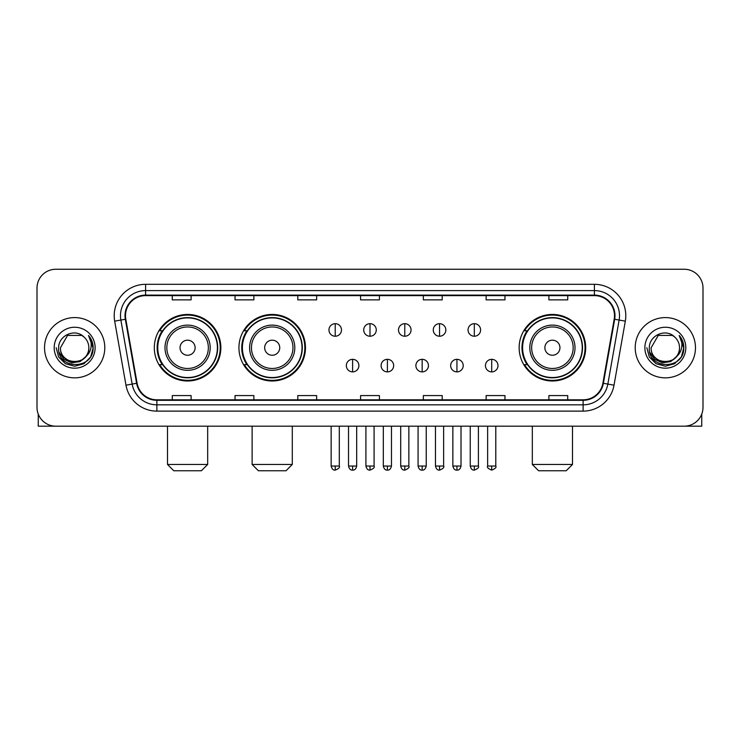 <?xml version="1.0" encoding="UTF-8"?>
<svg xmlns="http://www.w3.org/2000/svg" width="740" height="740" viewBox="0 0 740 740"><rect width="100%" height="100%" fill="white"/><g stroke="black" fill="none" stroke-linecap="round" stroke-linejoin="round"><path stroke-width="1.11" d="M519.147 347.717A33.272 33.272 0 0 0 552.41 380.989A33.272 33.272 0 0 0 585.682 347.717A33.272 33.272 0 0 0 552.41 314.445A33.272 33.272 0 0 0 519.147 347.717M238.937 347.717A33.272 33.272 0 0 0 272.2 380.989A33.272 33.272 0 0 0 305.472 347.717A33.272 33.272 0 0 0 272.2 314.445A33.272 33.272 0 0 0 238.937 347.717M154.318 347.717A33.272 33.272 0 0 0 187.59 380.989A33.272 33.272 0 0 0 220.853 347.717A33.272 33.272 0 0 0 187.59 314.445A33.272 33.272 0 0 0 154.318 347.717M162.301 364.663A30.442 30.442 0 0 1 162.301 330.771M246.91 364.663A30.442 30.442 0 0 1 246.91 330.771M527.12 364.663A30.442 30.442 0 0 1 527.12 330.771M37 288.082L37 407.351A18.833 18.833 0 0 0 55.833 426.185L684.167 426.185A18.833 18.833 0 0 0 703 407.351L703 288.082A18.833 18.833 0 0 0 684.167 269.249L55.833 269.249A18.833 18.833 0 0 0 37 288.082L37 407.351M44.53 347.717A30.127 30.127 0 0 0 74.666 377.844A30.127 30.127 0 0 0 104.793 347.717A30.127 30.127 0 0 0 74.666 317.589A30.127 30.127 0 0 0 44.53 347.717A30.127 30.127 0 0 0 74.666 377.844A30.127 30.127 0 0 0 104.793 347.717A30.127 30.127 0 0 0 74.666 317.589A30.127 30.127 0 0 0 44.53 347.717M635.207 347.717A30.127 30.127 0 0 0 665.334 377.844A30.127 30.127 0 0 0 695.471 347.717A30.127 30.127 0 0 0 665.334 317.589A30.127 30.127 0 0 0 635.207 347.717A30.127 30.127 0 0 0 665.334 377.844A30.127 30.127 0 0 0 695.471 347.717A30.127 30.127 0 0 0 665.334 317.589A30.127 30.127 0 0 0 635.207 347.717M125.504 315.703A20.091 20.091 0 0 1 145.595 295.621L594.405 295.621A20.091 20.091 0 0 1 614.191 319.19L602.897 383.218A20.091 20.091 0 0 1 583.12 399.813L156.88 399.813A20.091 20.091 0 0 1 137.103 383.218L125.809 319.19A20.091 20.091 0 0 1 125.504 315.703M125.004 315.703A20.591 20.591 0 0 0 125.319 319.282L136.604 383.302A20.591 20.591 0 0 0 156.88 400.322L583.12 400.322A20.591 20.591 0 0 0 603.396 383.302L614.681 319.282A20.591 20.591 0 0 0 594.405 295.112L145.595 295.112A20.591 20.591 0 0 0 125.004 315.703M114.682 321.151A31.385 31.385 0 0 1 145.595 284.317L594.405 284.317A31.385 31.385 0 0 1 625.318 321.151L614.024 385.179A31.385 31.385 0 0 1 583.12 411.116L156.88 411.116A31.385 31.385 0 0 1 125.976 385.179L114.682 321.151L120.87 320.059A25.105 25.105 0 0 1 145.595 290.598L594.405 290.598A25.105 25.105 0 0 1 619.13 320.059L607.845 384.088A25.105 25.105 0 0 1 583.12 404.836L156.88 404.836A25.105 25.105 0 0 1 132.155 384.088L120.87 320.059A25.105 25.105 0 0 1 120.481 315.703M684.167 269.249L55.833 269.249M55.833 426.185L684.167 426.185M703 407.351L703 288.082M603.396 383.302L607.845 384.088L619.13 320.059L625.318 321.151M360.584 295.621L360.584 299.867L379.417 299.867L379.417 295.621M297.813 295.621L297.813 299.867L316.646 299.867L316.646 295.621M235.043 295.621L235.043 299.867L253.875 299.867L253.875 295.621M172.272 295.621L172.272 299.867L191.105 299.867L191.105 295.621M423.354 295.621L423.354 299.867L442.187 299.867L442.187 295.621M486.125 295.621L486.125 299.867L504.957 299.867L504.957 295.621M548.895 295.621L548.895 299.867L567.728 299.867L567.728 295.621M379.417 399.813L379.417 395.567L360.584 395.567L360.584 399.813M316.646 399.813L316.646 395.567L297.813 395.567L297.813 399.813M253.875 399.813L253.875 395.567L235.043 395.567L235.043 399.813M191.105 399.813L191.105 395.567L172.272 395.567L172.272 399.813M442.187 399.813L442.187 395.567L423.354 395.567L423.354 399.813M504.957 399.813L504.957 395.567L486.125 395.567L486.125 399.813M567.728 399.813L567.728 395.567L548.895 395.567L548.895 399.813M85.535 356.828C78.005 367.012 59.736 360.5 60.477 347.717C59.607 366.013 89.716 366.013 88.846 347.717C89.716 366.013 59.607 366.013 60.477 347.717L67.571 335.433L81.751 335.433L83.953 336.996C75.249 327.875 58.488 335.387 58.645 347.717C57.054 369.621 92.556 370.185 93.129 348.781L93.166 347.717C93.111 343.064 91.566 338.976 88.523 335.461C90.835 339.253 91.649 343.341 90.965 347.717C90.299 351.435 88.495 354.479 85.535 356.828A14.19 14.19 0 0 0 88.846 347.717C89.716 366.013 59.607 366.013 60.477 347.717L67.571 335.433M88.846 347.717A14.19 14.19 0 0 0 83.953 336.996M86.441 356.07L80.031 361.61L71.641 362.785L63.917 359.289L59.089 352.314M54.196 347.717A20.461 20.461 0 0 0 74.666 368.178A20.461 20.461 0 0 0 95.127 347.717A20.461 20.461 0 0 0 74.666 327.256A20.461 20.461 0 0 0 54.196 347.717M88.523 335.461L93.157 348.253L92.297 342.111L93.157 348.253L92.297 342.111L93.157 348.253L88.661 335.618L93.157 348.253L88.661 335.618L93.166 347.717L90.687 356.967L83.916 363.738L74.666 366.217L65.416 363.738L58.636 356.967L56.166 347.717M88.661 335.618L93.157 348.262M38.258 414.113L38.258 426.185L111.074 426.185M201.4 470.751L173.78 470.751L167.499 464.47L207.672 464.47L201.4 470.751M195.12 347.717A7.53 7.53 0 0 0 187.59 340.187A7.53 7.53 0 0 0 180.051 347.717A7.53 7.53 0 0 0 187.59 355.246A7.53 7.53 0 0 0 195.12 347.717M210.188 347.717A22.598 22.598 0 0 0 187.59 325.119A22.598 22.598 0 0 0 164.992 347.717A22.598 22.598 0 0 0 187.59 370.315A22.598 22.598 0 0 0 210.188 347.717A22.598 22.598 0 0 1 187.59 370.315A22.598 22.598 0 0 1 164.992 347.717M217.403 347.717A29.813 29.813 0 0 0 187.59 317.904A29.813 29.813 0 0 0 157.768 347.717A29.813 29.813 0 0 0 187.59 377.529A29.813 29.813 0 0 0 217.403 347.717M220.224 347.717A32.643 32.643 0 0 1 159.692 364.663L162.717 364.663A30.099 30.099 0 0 0 207.496 370.287A30.099 30.099 0 0 0 207.496 325.147A30.099 30.099 0 0 0 162.717 330.771L159.692 330.771A32.643 32.643 0 0 1 220.224 347.717M286.01 470.751L258.389 470.751L252.118 464.47L292.291 464.47L286.01 470.751M279.739 347.717A7.53 7.53 0 0 0 272.2 340.187A7.53 7.53 0 0 0 264.67 347.717A7.53 7.53 0 0 0 272.2 355.246A7.53 7.53 0 0 0 279.739 347.717M294.798 347.717A22.598 22.598 0 0 0 272.2 325.119A22.598 22.598 0 0 0 249.602 347.717A22.598 22.598 0 0 0 272.2 370.315A22.598 22.598 0 0 0 294.798 347.717A22.598 22.598 0 0 1 272.2 370.315A22.598 22.598 0 0 1 249.602 347.717M302.022 347.717A29.813 29.813 0 0 0 272.2 317.904A29.813 29.813 0 0 0 242.387 347.717A29.813 29.813 0 0 0 272.2 377.529A29.813 29.813 0 0 0 302.022 347.717M304.843 347.717A32.643 32.643 0 0 1 244.311 364.663L247.336 364.663A30.099 30.099 0 0 0 292.115 370.287A30.099 30.099 0 0 0 292.115 325.147A30.099 30.099 0 0 0 247.336 330.771L244.311 330.771A32.643 32.643 0 0 1 304.843 347.717M566.22 470.751L538.6 470.751L532.328 464.47L572.501 464.47L566.22 470.751M559.949 347.717A7.53 7.53 0 0 0 552.41 340.187A7.53 7.53 0 0 0 544.88 347.717A7.53 7.53 0 0 0 552.41 355.246A7.53 7.53 0 0 0 559.949 347.717M575.008 347.717A22.598 22.598 0 0 0 552.41 325.119A22.598 22.598 0 0 0 529.812 347.717A22.598 22.598 0 0 0 552.41 370.315A22.598 22.598 0 0 0 575.008 347.717A22.598 22.598 0 0 1 552.41 370.315A22.598 22.598 0 0 1 529.812 347.717M582.232 347.717A29.813 29.813 0 0 0 552.41 317.904A29.813 29.813 0 0 0 522.597 347.717A29.813 29.813 0 0 0 552.41 377.529A29.813 29.813 0 0 0 582.232 347.717M585.053 347.717A32.643 32.643 0 0 1 524.512 364.663L527.537 364.663A30.099 30.099 0 0 0 572.325 370.287A30.099 30.099 0 0 0 572.325 325.147A30.099 30.099 0 0 0 527.537 330.771L524.512 330.771A32.643 32.643 0 0 1 585.053 347.717M335.229 323.676A6.281 6.281 0 0 0 328.949 329.947A6.281 6.281 0 0 0 335.229 336.228A6.281 6.281 0 0 0 341.501 329.947A6.281 6.281 0 0 0 335.229 323.676L335.229 336.228A6.281 6.281 0 0 0 341.501 329.947A6.281 6.281 0 0 0 335.229 323.676M370 323.676A6.281 6.281 0 0 0 363.719 329.947A6.281 6.281 0 0 0 370 336.228A6.281 6.281 0 0 0 376.281 329.947A6.281 6.281 0 0 0 370 323.676L370 336.228A6.281 6.281 0 0 0 376.281 329.947A6.281 6.281 0 0 0 370 323.676M404.771 323.676A6.281 6.281 0 0 0 398.499 329.947A6.281 6.281 0 0 0 404.771 336.228A6.281 6.281 0 0 0 411.052 329.947A6.281 6.281 0 0 0 404.771 323.676L404.771 336.228A6.281 6.281 0 0 0 411.052 329.947A6.281 6.281 0 0 0 404.771 323.676M439.551 323.676A6.281 6.281 0 0 0 433.27 329.947A6.281 6.281 0 0 0 439.551 336.228A6.281 6.281 0 0 0 445.832 329.947A6.281 6.281 0 0 0 439.551 323.676L439.551 336.228A6.281 6.281 0 0 0 445.832 329.947A6.281 6.281 0 0 0 439.551 323.676M474.322 323.676A6.281 6.281 0 0 0 468.05 329.947A6.281 6.281 0 0 0 474.322 336.228A6.281 6.281 0 0 0 480.602 329.947A6.281 6.281 0 0 0 474.322 323.676L474.322 336.228A6.281 6.281 0 0 0 480.602 329.947A6.281 6.281 0 0 0 474.322 323.676M352.61 359.325A6.281 6.281 0 0 0 346.339 365.606A6.281 6.281 0 0 0 352.61 371.887A6.281 6.281 0 0 0 358.891 365.606A6.281 6.281 0 0 0 352.61 359.325L352.61 371.887A6.281 6.281 0 0 0 358.891 365.606A6.281 6.281 0 0 0 352.61 359.325M387.39 359.325A6.281 6.281 0 0 0 381.109 365.606A6.281 6.281 0 0 0 387.39 371.887A6.281 6.281 0 0 0 393.661 365.606A6.281 6.281 0 0 0 387.39 359.325L387.39 371.887A6.281 6.281 0 0 0 393.661 365.606A6.281 6.281 0 0 0 387.39 359.325M422.161 359.325A6.281 6.281 0 0 0 415.889 365.606A6.281 6.281 0 0 0 422.161 371.887A6.281 6.281 0 0 0 428.442 365.606A6.281 6.281 0 0 0 422.161 359.325L422.161 371.887A6.281 6.281 0 0 0 428.442 365.606A6.281 6.281 0 0 0 422.161 359.325M456.941 359.325A6.281 6.281 0 0 0 450.66 365.606A6.281 6.281 0 0 0 456.941 371.887A6.281 6.281 0 0 0 463.212 365.606A6.281 6.281 0 0 0 456.941 359.325L456.941 371.887A6.281 6.281 0 0 0 463.212 365.606A6.281 6.281 0 0 0 456.941 359.325M491.712 359.325A6.281 6.281 0 0 0 485.44 365.606A6.281 6.281 0 0 0 491.712 371.887A6.281 6.281 0 0 0 497.992 365.606A6.281 6.281 0 0 0 491.712 359.325L491.712 371.887A6.281 6.281 0 0 0 497.992 365.606A6.281 6.281 0 0 0 491.712 359.325M701.742 414.113L701.742 426.185L628.926 426.185M679.524 347.717C680.393 366.013 650.284 366.013 651.154 347.717L658.249 335.433L672.429 335.433L674.63 336.996C665.926 327.875 649.165 335.387 649.322 347.717C647.722 369.621 683.233 370.185 683.806 348.781L683.834 347.717C683.788 343.064 682.234 338.976 679.191 335.461C681.512 339.253 682.326 343.341 681.642 347.717C680.976 351.435 679.163 354.479 676.212 356.828A14.19 14.19 0 0 0 679.524 347.717C680.393 366.013 650.284 366.013 651.154 347.717C650.284 366.013 680.393 366.013 679.524 347.717A14.19 14.19 0 0 0 674.63 336.996M676.212 356.828C668.673 367.012 650.414 360.5 651.154 347.717M677.109 356.07L670.708 361.61L662.309 362.785L654.586 359.289L649.766 352.314M644.873 347.717A20.461 20.461 0 0 0 665.334 368.178A20.461 20.461 0 0 0 685.804 347.717A20.461 20.461 0 0 0 665.334 327.256A20.461 20.461 0 0 0 644.873 347.717M679.191 335.461L683.834 348.253L682.965 342.111L683.834 348.253L682.965 342.111L683.834 348.253L679.329 335.618L683.834 348.253L679.329 335.618L683.834 347.717L681.364 356.967L674.584 363.738L665.334 366.217L656.084 363.738L649.313 356.967L646.834 347.717M679.329 335.618L683.834 348.262M594.405 284.317L594.405 295.112M120.87 320.059L125.319 319.282M156.88 411.116L156.88 400.322M583.12 400.322L583.12 411.116M125.976 385.179L136.604 383.302M614.681 319.282L619.13 320.059M145.595 284.317L145.595 295.112M607.845 384.088L614.024 385.179M208.347 347.717A20.757 20.757 0 0 0 187.59 326.96A20.757 20.757 0 0 0 166.833 347.717A20.757 20.757 0 0 0 187.59 368.474A20.757 20.757 0 0 0 208.347 347.717M292.966 347.717A20.757 20.757 0 0 0 272.2 326.96A20.757 20.757 0 0 0 251.443 347.717A20.757 20.757 0 0 0 272.2 368.474A20.757 20.757 0 0 0 292.966 347.717M573.167 347.717A20.757 20.757 0 0 0 552.41 326.96A20.757 20.757 0 0 0 531.653 347.717A20.757 20.757 0 0 0 552.41 368.474A20.757 20.757 0 0 0 573.167 347.717M335.229 466.043L331.141 466.043C331.853 468.947 333.213 470.307 335.229 470.122L335.229 466.043L339.309 466.043L339.309 426.185M370 466.043L365.921 466.043C366.633 468.947 367.993 470.307 370 470.122L370 466.043L374.079 466.043L374.079 426.185M404.771 466.043L400.692 466.043C401.404 468.947 402.764 470.307 404.771 470.122L404.771 466.043L408.859 466.043L408.859 426.185M439.551 466.043L435.471 466.043C436.184 468.947 437.543 470.307 439.551 470.122L439.551 466.043L443.63 466.043L443.63 426.185M474.322 466.043L470.242 466.043C470.954 468.947 472.314 470.307 474.322 470.122L474.322 466.043L478.41 466.043L478.41 426.185M352.61 466.043L348.531 466.043C349.243 468.947 350.603 470.307 352.61 470.122L352.61 466.043L356.689 466.043L356.689 426.185M387.39 466.043L383.311 466.043C384.023 468.947 385.383 470.307 387.39 470.122L387.39 466.043L391.469 466.043L391.469 426.185M422.161 466.043L418.082 466.043C418.794 468.947 420.154 470.307 422.161 470.122L422.161 466.043L426.24 466.043L426.24 426.185M456.941 466.043L452.862 466.043C453.574 468.947 454.934 470.307 456.941 470.122L456.941 466.043L461.02 466.043L461.02 426.185M491.712 466.043L487.632 466.043C486.809 467.347 488.169 468.707 491.712 470.122L491.712 466.043L495.791 466.043L495.791 426.185M207.672 426.185L207.672 464.47M167.499 426.185L167.499 464.47M292.291 426.185L292.291 464.47M252.118 426.185L252.118 464.47M572.501 426.185L572.501 464.47M532.328 426.185L532.328 464.47M331.141 466.043L331.141 426.185M339.309 466.043C340.132 467.347 338.772 468.707 335.229 470.122M365.921 466.043L365.921 426.185M374.079 466.043C374.912 467.347 373.552 468.707 370 470.122M400.692 466.043L400.692 426.185M408.859 466.043C409.683 467.347 408.323 468.707 404.771 470.122M435.471 466.043L435.471 426.185M443.63 466.043C444.463 467.347 443.103 468.707 439.551 470.122M470.242 466.043L470.242 426.185M478.41 466.043C479.233 467.347 477.874 468.707 474.322 470.122M348.531 466.043L348.531 426.185M356.689 466.043C355.977 468.947 354.617 470.307 352.61 470.122M383.311 466.043L383.311 426.185M391.469 466.043C390.757 468.947 389.397 470.307 387.39 470.122M418.082 466.043L418.082 426.185M426.24 466.043C425.528 468.947 424.168 470.307 422.161 470.122M452.862 466.043L452.862 426.185M461.02 466.043C460.308 468.947 458.948 470.307 456.941 470.122M487.632 466.043L487.632 426.185M495.791 466.043C496.623 467.347 495.263 468.707 491.712 470.122"/></g></svg>
